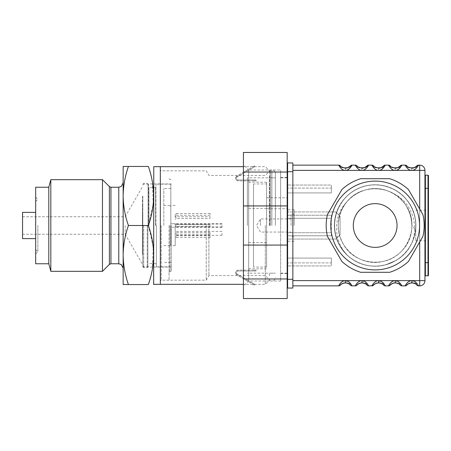 <?xml version="1.0" encoding="UTF-8"?>
<svg xmlns="http://www.w3.org/2000/svg" width="451" height="451" viewBox="0 0 451 451"><rect width="100%" height="100%" fill="white"/><g stroke="black" fill="none" stroke-linecap="round" stroke-linejoin="round"><path stroke-width="0.34" stroke-dasharray="2.25 1.69" d="M160.33 284.327L160.33 166.673L160.33 284.327M160.33 225.5L160.33 281.046L160.33 225.5M206.254 225.5L206.254 280.172L206.254 225.5M161.204 225.5L161.204 280.172L161.204 225.5M208.909 225.5L208.909 275.584L208.909 225.5M265.301 225.5L265.301 284.327L265.301 225.5M269.675 225.5L269.675 170.867L269.675 225.5M287.608 203.232L287.608 197.763L287.608 203.232M266.614 203.232L266.614 208.7L266.614 203.232M291.109 225.5L291.109 214.129L291.109 225.5M260.492 225.5L260.492 218.938L260.492 225.5M294.17 225.5L294.17 209.754L294.17 225.5M287.608 225.5L287.608 177.824L287.608 225.5M280.612 225.5L280.612 171.921L280.612 225.5M275.364 225.5L275.364 171.921L275.364 225.5M247.368 225.5L247.368 177.824L247.368 225.5M266.614 225.5L266.614 182.198L266.614 225.5M331.35 258.085L287.608 258.085L287.608 265.96L287.608 258.085L287.608 262.899L287.608 258.085L331.35 258.085L331.35 265.96L287.608 265.96L331.35 265.96L331.35 258.085L287.608 258.085L331.35 258.085L331.35 262.899L287.608 262.899L331.35 262.899L331.35 258.085M331.35 232.716L331.35 235.777L287.608 235.777L287.608 215.223L287.608 235.777L331.35 235.777L331.35 215.223L287.608 215.223L331.35 215.223L331.35 218.284L287.608 218.284L331.35 218.284L331.35 232.716L287.608 232.716L331.35 232.716M331.35 192.915L287.608 192.915L287.608 185.04L287.608 192.915L287.608 188.101L287.608 192.915L331.35 192.915L331.35 185.04L287.608 185.04L331.35 185.04L331.35 192.915L287.608 192.915L331.35 192.915L331.35 188.101L287.608 188.101L331.35 188.101L331.35 192.915M287.608 239.058L287.608 211.942L287.608 239.058L335.724 239.058L287.608 239.058M335.724 211.942L287.608 211.942L335.724 211.942L340.099 216.317L340.099 234.683L340.099 216.317L335.724 211.942M340.099 234.683L335.724 239.058L340.099 234.683M253.496 183.946L253.496 267.054L253.496 183.946L266.614 183.946L266.614 267.054L266.614 183.946M238.184 270.989L256.117 270.989L238.184 270.989A1.748 1.748 0 0 0 236.521 272.184L236.516 273.261L237.136 274.14A1.748 1.748 0 0 0 237.311 274.253A1.748 1.748 0 0 1 237.136 274.14L236.516 273.261L236.521 272.184A1.748 1.748 0 0 1 238.184 270.989L238.184 270.115L254.804 270.115L238.184 270.115A2.627 2.627 0 0 0 235.693 271.914L235.681 273.526L236.516 273.261L235.681 273.526L236.516 273.261L235.681 273.526L236.612 274.839A2.627 2.627 0 0 0 236.871 275.009A2.627 2.627 0 0 1 236.612 274.839L235.681 273.526L235.693 271.914A2.627 2.627 0 0 1 238.184 270.115L238.184 270.989M256.117 270.115L254.804 270.115L256.117 270.115L256.117 270.989L256.117 270.115M237.311 274.253L254.9 284.406L237.311 274.253L236.871 275.009L253.327 284.508L236.871 275.009L237.311 274.253M254.46 285.167L253.327 284.508L254.46 285.167L254.9 284.406L254.46 285.167M238.184 180.011L256.117 180.011L238.184 180.011A1.748 1.748 0 0 1 236.521 178.816L236.516 177.739L237.136 176.86A1.748 1.748 0 0 1 237.311 176.747A1.748 1.748 0 0 0 237.136 176.86L236.516 177.739L236.521 178.816A1.748 1.748 0 0 0 238.184 180.011L238.184 180.885L254.804 180.885L238.184 180.885A2.627 2.627 0 0 1 235.693 179.086L235.681 177.474L236.516 177.739L235.681 177.474L236.516 177.739L235.681 177.474L236.612 176.161A2.627 2.627 0 0 1 236.871 175.991A2.627 2.627 0 0 0 236.612 176.161L235.681 177.474L235.693 179.086A2.627 2.627 0 0 0 238.184 180.885L238.184 180.011M256.117 180.885L254.804 180.885L256.117 180.885L256.117 180.011L256.117 180.885M237.311 176.747L254.9 166.594L237.311 176.747L236.871 175.991L253.327 166.492L236.871 175.991L237.311 176.747M254.46 165.833L253.327 166.492L254.46 165.833L254.9 166.594L254.46 165.833M243.433 172.028L243.433 298.545L287.174 298.545L287.174 152.455L243.433 152.455L243.433 172.028L287.174 172.028M287.174 225.5L287.174 177.39L287.174 225.5M243.433 164.756L243.433 286.244L243.433 164.756L248.681 170.004L248.681 280.996L248.681 170.004L280.612 170.004L280.612 280.996L280.612 170.004M243.433 278.972L287.174 278.972M243.433 245.073L287.174 245.073M243.433 205.927L287.174 205.927M287.608 279.299L292.857 279.299L292.857 288.048L287.608 288.048L287.608 171.701L292.857 171.701L292.857 162.952L287.608 162.952L287.608 171.701M292.857 279.299L292.857 171.701M428.45 275.364L428.45 175.636M428.45 225.5L428.45 240.811L428.45 225.5M415.766 225.5L415.766 240.811L415.766 225.5C416.014 208.401 404.209 192.041 387.899 186.894C370.091 180.614 348.708 188.839 339.704 205.436C331.051 220.189 333.255 240.242 344.902 252.763C356.177 265.622 375.903 269.85 391.457 262.736C408.882 255.463 419.238 235.022 414.796 216.672C411.329 199.923 396.249 186.517 379.212 185.034C362.226 183.05 344.756 193.135 337.979 208.841C329.923 225.917 335.939 248.027 351.538 258.671C365.338 268.773 385.515 268.616 399.152 258.299C414.582 247.413 420.253 225.212 411.932 208.261C404.913 192.667 387.285 182.852 370.333 185.102C351.538 186.962 335.657 203.474 334.535 222.326C332.708 241.122 345.827 259.906 364.098 264.664C380.497 269.523 399.439 262.578 408.798 248.264C418.579 234.232 417.947 214.067 407.309 200.672C396.068 185.502 373.744 180.355 356.989 189.07C341.565 196.456 332.167 214.31 334.811 231.205C337.111 249.944 353.99 265.436 372.864 266.118C389.923 267.302 406.903 256.405 412.936 240.406C420.18 222.963 413.139 201.163 397.055 191.263C381.354 180.772 358.601 183.45 345.77 197.307C333.734 209.456 330.904 229.429 339.09 244.448C346.836 259.697 364.904 268.672 381.732 265.633C400.42 262.894 415.506 245.654 415.743 226.774C416.532 209.687 405.24 192.966 389.1 187.312C371.494 180.479 349.869 188.033 340.347 204.342C331.237 218.814 332.815 238.929 344.062 251.81C356.008 266.44 378.547 270.532 394.873 261.039C411.543 252.165 419.937 230.85 413.792 212.99C408.775 196.642 392.505 184.707 375.407 184.825C356.527 184.324 338.712 198.728 335.245 217.292C331.553 233.99 339.817 252.397 354.751 260.729M418.477 285.861L419.701 285.861L419.701 280.612L424.949 280.612L424.949 174.762A0.44 0.44 0 0 0 425.389 175.202L428.01 175.202L428.01 188.321L428.45 188.321M425.389 275.798L428.01 275.798L428.01 188.321L425.389 188.321L425.389 275.798A0.44 0.44 0 0 0 424.949 276.238A0.44 0.44 0 0 1 425.389 275.798M424.949 240.811L424.949 210.189M424.949 174.762A0.44 0.44 0 0 0 425.389 175.202L425.389 188.321L424.949 188.321L424.949 170.388L419.701 170.388L419.701 165.139L418.477 165.139A2.187 2.187 0 0 0 416.814 165.906L416.758 165.968M292.857 285.861L292.857 170.388L292.857 285.861L338.695 285.861A2.187 2.187 0 0 0 340.358 285.094M385.819 264.76A40.68 40.68 0 0 0 406.278 199.291A40.68 40.68 0 0 0 338.284 208.345A40.68 40.68 0 0 0 385.819 264.76L395.724 260.599C411.188 251.878 419.289 232.327 414.525 215.228C409.158 198.062 397.602 188.022 379.86 185.096C362.457 182.796 344.417 193.259 337.765 209.506C331.4 226.752 334.603 241.978 347.371 255.198C333.419 241.212 332.658 216.362 346.639 202.121C360.901 183.405 392.618 184.685 405.331 204.489C420.631 224.683 407.715 257.29 382.736 261.518C359.909 267.246 335.916 246.455 338.351 223.042C339.056 199.5 365.637 182.086 387.505 190.835C370.429 184.296 349.48 192.887 341.909 209.529C332.81 227.225 341.373 251.066 359.656 258.93C376.066 266.947 397.675 260.266 406.701 244.386C417.344 227.592 410.974 203.097 393.498 193.614C412.287 202.307 420.044 227.208 410.647 245.4C399.372 267.139 367.582 273.058 349.243 256.844C330.527 242.311 329.602 211.378 347.422 195.757C363.715 179.656 393.199 181.821 406.965 200.131C422.463 218.352 416.735 249.166 395.724 260.599L385.819 264.76C368.298 269.833 348.127 261.298 339.575 245.186C331.57 228.871 333.114 213.515 344.203 199.122C355.664 185.203 376.794 180.761 392.894 188.884C408.087 195.982 417.637 213.199 415.613 229.847L411.91 225.5C412.772 201.963 387.415 182.813 365.011 190.085C342.224 195.678 330.713 225.128 343.662 244.69C355.213 265.278 386.941 268.356 402.236 250.378C420.106 232.423 411.684 198.384 387.505 190.835C411.69 198.384 420.112 232.428 402.236 250.378C386.981 268.3 355.377 265.306 343.758 244.842C330.668 225.286 342.157 195.689 365.011 190.085C387.415 182.813 412.772 201.963 411.91 225.5L415.613 229.847C417.62 213.317 408.228 196.219 393.204 189.042C377.583 181.003 357.057 184.786 345.325 197.859C333.458 210.296 331.051 230.461 339.654 245.338C348.251 261.36 368.354 269.816 385.819 264.76M292.857 280.612L411.831 280.612L417.981 284.947M351.921 165.286L348.161 169.587M347.394 169.971L346.774 170.185M345.832 170.365L345.348 170.388L345.348 168.2M350.275 165.968L350.331 165.906A2.187 2.187 0 0 1 351.994 165.139L355.32 165.139L356.087 166.498M361.071 170.309L359.408 169.734M359.097 169.559L358.415 169.097M358.038 168.787L357.604 168.392M357.057 167.806L356.792 167.484M368.54 165.286L364.786 169.587M364.013 169.971L363.399 170.185M362.452 170.365L361.967 170.388L361.95 168.2L357.44 166.391M367.227 165.635L366.945 165.912A2.187 2.187 0 0 1 368.614 165.139L371.94 165.139L372.706 166.498M377.696 170.309L376.027 169.734M375.717 169.559L375.035 169.097M374.657 168.787L374.223 168.392M373.676 167.806L373.417 167.484M389.331 166.498L388.565 165.145L385.233 165.139L381.405 169.587M380.638 169.971L380.018 170.185M379.077 170.365L378.586 170.388L378.586 168.2L374.059 166.391M394.315 170.309L392.652 169.734M392.342 169.559L391.654 169.097M391.276 168.787L390.842 168.392M390.301 167.806L390.036 167.484M405.951 166.498L405.184 165.145L401.858 165.139L398.024 169.587M397.258 169.971L396.638 170.185M395.696 170.365L395.206 170.388L395.206 168.2M410.934 170.309L409.271 169.734M408.961 169.559L408.279 169.097M407.896 168.787L407.467 168.392M406.92 167.806L406.655 167.484M418.404 165.286L416.538 168.031M416.25 168.336L415.754 168.792M415.219 169.215L414.632 169.599M413.888 169.965L413.268 170.185M412.4 170.354L411.831 170.388L411.814 168.2L407.304 166.391M395.206 280.612L401.362 284.947M405.235 285.754L406.61 283.578M406.875 283.245L407.394 282.681M407.834 282.27L408.33 281.864M408.894 281.48L409.271 281.266M410.59 280.764L411.149 280.657M401.858 285.861L405.184 285.861A2.187 2.187 0 0 0 406.841 285.094M378.586 280.612L384.742 284.947M388.615 285.754L389.985 283.578M390.256 283.245L390.775 282.681M391.214 282.27L391.705 281.864M392.274 281.48L392.652 281.266M393.971 280.764L394.529 280.657M385.233 285.861L388.559 285.861A2.187 2.187 0 0 0 390.222 285.094M361.967 280.612L368.117 284.947M371.99 285.754L373.366 283.578M373.637 283.245L374.15 282.681M374.589 282.27L375.085 281.864M375.655 281.48L376.033 281.266M377.352 280.764L377.904 280.657M368.614 285.861L371.94 285.861A2.187 2.187 0 0 0 373.603 285.094M345.348 280.612L351.498 284.947M355.371 285.754L356.747 283.578M357.012 283.245L357.53 282.681M357.97 282.27L358.466 281.864M359.03 281.48L359.413 281.266M360.727 280.764L361.285 280.657M351.994 285.861L355.32 285.861A2.187 2.187 0 0 0 356.978 285.094M338.752 285.754L340.122 283.578M340.392 283.245L340.911 282.681M341.351 282.27L341.841 281.864M342.41 281.48L342.788 281.266M344.107 280.764L344.665 280.657M292.857 170.388L292.857 165.139L292.857 170.388L345.325 170.388L342.788 169.734M342.478 169.559L341.796 169.097M341.413 168.787L340.973 168.381M340.449 167.823L340.172 167.484M339.755 166.926L338.701 165.145L292.857 165.139M407.789 284.192L408.459 283.73M408.792 283.544L409.953 283.076M413.02 282.907L413.764 283.093M414.198 283.239L414.695 283.459M348.708 167.276L348.42 167.439M347.755 167.744L347.338 167.89M346.706 168.06L346.272 168.138M345.348 170.388L361.95 170.388L361.967 168.2M365.327 167.276L365.039 167.439M364.374 167.744L363.957 167.89M363.326 168.06L362.892 168.138M361.967 170.388L378.569 170.388L378.575 168.2M381.946 167.276L381.659 167.439M380.999 167.744L380.582 167.89M379.945 168.06L379.517 168.138M385.233 165.139A2.187 2.187 0 0 0 383.575 165.906L383.846 165.635M378.586 170.388L395.189 170.388L395.194 168.2L390.679 166.391M401.858 165.139A2.187 2.187 0 0 0 400.195 165.906L400.138 165.968M398.566 167.276L398.284 167.439M397.619 167.744L397.201 167.89M396.564 168.06L396.136 168.138M395.206 170.388L411.808 170.388L411.831 168.2M415.191 167.276L414.903 167.439M414.238 167.744L413.821 167.89M413.189 168.06L412.755 168.138M391.164 284.192L391.84 283.73M392.173 283.544L393.328 283.076M396.401 282.907L397.145 283.093M397.579 283.239L398.075 283.459M374.544 284.192L375.221 283.73M375.553 283.544L376.709 283.076M379.781 282.907L380.526 283.093M380.96 283.239L381.456 283.459M357.925 284.192L358.601 283.73M358.934 283.544L360.09 283.076M363.162 282.907L363.906 283.093M364.335 283.239L364.836 283.459M341.3 284.192L341.976 283.73M342.309 283.544L343.465 283.076M346.537 282.907L347.281 283.093M347.715 283.239L348.211 283.459M345.325 170.388L345.331 168.2L340.821 166.391M422.937 236.363A48.99 48.99 0 0 0 422.937 214.637L408.465 189.567A48.99 48.99 0 0 0 389.641 178.697L360.693 178.697A48.99 48.99 0 0 0 341.875 189.567L327.403 214.637A48.99 48.99 0 0 0 327.403 236.363L341.875 261.433A48.99 48.99 0 0 0 360.693 272.303L389.641 272.303A48.99 48.99 0 0 0 408.465 261.433L422.937 236.363M347.371 255.198A40.68 40.68 0 0 0 410.647 245.4M393.498 193.614A36.824 36.824 0 0 0 346.639 202.121M123.151 284.547L128.422 284.547C125.051 274.918 123.292 265.075 123.151 255.024C123.292 244.972 125.051 235.129 128.422 225.5C125.051 215.871 123.292 206.028 123.151 195.976C123.292 185.925 125.051 176.082 128.422 166.453L123.151 166.453L123.151 284.547M152.449 182.339L153.21 204.111L148.368 225.5L153.216 246.894L152.449 268.666M152.399 268.971L152.077 270.685M152.021 270.966L151.609 272.934M151.547 273.21L148.368 284.547L128.422 284.547M128.422 166.453L148.368 166.453L151.271 176.566M151.282 176.617L152.399 182.035M153.768 284.327L153.768 166.673M148.368 225.5L128.422 225.5M123.151 268.148L123.151 182.852M102.473 271.327L102.473 179.673M169.074 225.5L169.074 280.172L169.074 225.5M50.816 271.327L50.816 179.673M48.793 263.773L48.793 187.227M171.262 225.5L171.262 271.429L171.262 225.5M35.674 263.773L35.674 187.227M35.674 225.5L35.674 253.93L35.674 225.5M147.86 225.5L147.86 267.054L147.86 225.5M37.861 225.5L37.861 251.743L37.861 225.5M147.206 225.5L147.206 267.708L147.206 225.5M142.832 225.5L142.832 266.834L142.832 225.5M22.55 238.624L22.55 212.376M125.158 225.5L125.158 234.249L125.158 225.5M22.55 225.5L22.55 234.249L22.55 225.5M221.999 233.353L221.999 235.326L221.999 233.353M175.202 233.353L175.202 235.326L175.202 233.353M221.999 225.5L221.999 227.467L221.999 225.5M175.202 225.5L175.202 227.467L175.202 225.5M176.076 236.612L176.076 237.485L176.076 236.612M175.202 236.612L175.202 234.858L175.202 236.612M176.076 233.353L176.076 234.232L176.076 233.353M176.076 225.5L176.076 226.374L176.076 225.5M176.076 217.647L176.076 216.768L176.076 217.647M175.202 217.647L175.202 215.894L175.202 217.647M176.076 214.388L176.076 213.515L176.076 214.388M175.202 214.388L175.202 216.142L175.202 214.388M210.189 225.5L210.189 226.374L210.189 225.5M210.189 217.647L210.189 216.768L210.189 217.647M210.189 214.388L210.189 213.515L210.189 214.388M210.189 233.353L210.189 234.232L210.189 233.353M210.189 236.612L210.189 237.485L210.189 236.612M148.52 225.5L148.52 184.606L148.52 225.5M155.956 225.5L155.956 184.606L155.956 225.5M170.828 225.5L170.828 184.166L170.828 225.5M169.954 225.5L169.954 271.429L169.954 225.5M163.826 225.5L163.826 188.541L163.826 225.5M175.202 223.752L175.202 245.62L175.202 223.752L170.828 223.752L170.828 205.38L170.828 245.62L170.828 227.248L175.202 227.248L170.828 227.248L170.828 223.752L175.202 223.752L176.076 224.626L175.202 223.752M254.804 270.115L254.804 270.989L254.804 270.115M253.327 284.508L253.761 283.752L253.327 284.508M236.612 274.839L237.136 274.14L236.612 274.839M235.693 271.914L236.521 272.184L235.693 271.914M254.804 180.885L254.804 180.011L254.804 180.885M253.327 166.492L253.761 167.248L253.327 166.492M236.612 176.161L237.136 176.86L236.612 176.161M235.693 179.086L236.521 178.816L235.693 179.086M271.863 225.5L271.863 169.993L271.863 225.5M270.549 225.5L270.549 169.993L270.549 225.5M428.45 262.679L424.949 262.679M411.831 280.612L419.701 280.612L419.701 170.388L411.831 170.388M419.701 209.033L419.701 241.967M110.935 263.773L110.935 187.227M118.776 263.773L118.776 187.227M109.39 264.41L109.39 186.59M143.706 225.5L143.706 267.708L143.706 225.5M142.787 225.5L142.787 196.033L142.787 225.5M148.08 225.5L148.08 184.166L148.08 225.5M148.954 225.5L148.954 187.447L148.954 225.5M155.516 225.5L155.516 187.447L155.516 225.5M156.39 225.5L156.39 266.834L156.39 225.5M169.074 280.172L161.204 280.172L160.33 281.046L161.204 280.172L206.254 280.172L208.909 275.584L265.301 275.584L269.675 279.953L265.301 284.327L243.433 284.327M169.074 170.828L161.204 170.828L160.33 169.954L161.204 170.828L206.254 170.828L208.909 175.416L265.301 175.416L269.675 171.047L265.301 166.673L243.433 166.673M266.614 208.7L287.608 208.7M266.614 197.763L287.608 197.763M291.109 218.938L260.492 218.938L256.551 225.5L260.492 232.062L291.109 232.062M294.17 214.129L291.109 214.129M294.17 236.871L291.109 236.871M294.17 209.754L287.608 209.754M294.17 241.246L287.608 241.246M287.174 177.824L280.612 177.824M287.174 273.176L280.612 273.176M280.612 171.921L275.364 171.921M280.612 279.079L275.364 279.079M269.675 175.202L269.326 176.51L269.675 177.824L275.364 177.824L247.368 177.824M269.675 275.798L269.326 274.49L269.675 273.176L275.364 273.176L247.368 273.176M266.614 182.198L247.368 182.198M266.614 268.802L247.368 268.802M266.614 208.441L247.368 208.441M266.614 242.559L247.368 242.559M266.614 267.054L253.496 267.054M269.675 170.867L270.549 169.993L271.863 169.993C273.988 170.202 275.155 171.369 275.364 173.494M269.675 280.133L270.549 281.007L271.863 281.007C273.988 280.798 275.155 279.631 275.364 277.506M269.326 225.5L269.326 176.51L269.326 225.5M280.612 273.61L287.174 273.61M280.612 177.39L287.174 177.39M280.612 280.996L248.681 280.996L243.433 286.244M415.766 240.811L428.45 240.811M415.766 210.189L428.45 210.189M405.184 285.866L406.864 285.077M407.219 284.682L408.629 283.645M350.607 165.635L350.326 165.912M359.825 167.834L357.525 166.481M376.444 167.834L374.144 166.481M393.063 167.834L390.763 166.481M400.471 165.635L400.189 165.912M409.683 167.834L407.383 166.481M417.09 165.635L416.809 165.912M388.565 285.866L390.245 285.077M390.594 284.682L392.009 283.645M371.94 285.866L373.62 285.077M373.975 284.682L375.39 283.645M355.32 285.866L357 285.077M357.355 284.682L358.77 283.645M338.701 285.866L340.381 285.077M340.73 284.682L342.146 283.645M343.2 167.834L340.9 166.481M169.074 272.303L169.954 271.429L171.262 271.429M169.074 178.697L169.954 179.571L171.262 179.571M142.832 266.834L143.706 267.708L147.206 267.708L147.86 267.054L171.262 267.054M142.832 184.166L143.706 183.292L147.206 183.292L147.86 183.946L171.262 183.946M35.674 201.445L37.861 199.257L35.674 197.07M35.674 249.555L37.861 251.743L35.674 253.93M22.55 234.249L125.158 234.249L142.832 264.867M22.55 216.751L125.158 216.751L142.832 186.133M142.832 198.237L142.437 197.07L142.437 225.5L142.437 214.563L142.832 215.736M142.832 237.604L142.437 236.437L142.832 235.264M142.832 255.103L142.437 253.93L142.437 214.563L142.832 213.396M142.832 246.353L142.437 245.181L142.437 205.819L142.832 206.986M142.832 204.647L142.437 205.819L142.437 245.181L142.832 244.014M142.832 195.897L142.437 197.07L142.437 253.93L142.832 252.763M221.999 231.386L175.202 231.386M221.999 235.326L175.202 235.326M221.999 224.186L175.202 224.186M221.999 226.814L175.202 226.814M221.999 223.533L175.202 223.533M221.999 227.467L175.202 227.467M210.189 235.738L176.076 235.738L175.202 234.858M210.189 237.485L176.076 237.485L175.202 238.359M210.189 232.479L176.076 232.479L175.202 231.605M210.189 234.232L176.076 234.232L175.202 235.106M176.076 226.374L175.202 227.248L176.076 226.374L210.189 226.374L176.076 226.374M176.076 216.768L175.202 215.894L176.076 216.768L210.189 216.768L176.076 216.768M176.076 218.521L175.202 219.395L176.076 218.521L210.189 218.521L176.076 218.521M210.189 213.515L176.076 213.515L175.202 212.641M210.189 215.262L176.076 215.262L175.202 216.142M210.189 224.626L176.076 224.626L210.189 224.626M142.832 185.04L143.706 184.166L148.08 184.166L148.52 184.606M142.832 265.96L143.706 266.834L148.08 266.834L148.52 266.394M155.956 187.007L155.516 187.447L148.954 187.447L148.52 187.007M155.956 263.993L155.516 263.553L148.954 263.553L148.52 263.993M170.828 266.834L156.39 266.834L155.956 266.394M170.828 184.166L156.39 184.166L155.956 184.606M170.828 206.254L169.954 206.254M170.828 244.746L169.954 244.746M169.954 205.38L163.826 205.38M169.954 245.62L163.826 245.62M170.828 188.541L163.826 188.541M170.828 262.459L163.826 262.459M175.202 205.38L170.828 205.38M175.202 245.62L170.828 245.62"/><path stroke-width="0.68" d="M153.639 284.547L153.768 166.673L160.33 166.673L160.33 284.327L243.433 284.327M243.433 278.972L243.433 152.455L287.174 152.455L287.174 298.545L243.433 298.545L243.433 278.972L287.174 278.972M243.433 172.028L287.174 172.028M243.433 205.927L287.174 205.927M243.433 245.073L287.174 245.073M287.608 279.299L287.608 162.952L292.857 162.952L292.857 288.048L287.608 288.048L287.608 279.299L292.857 279.299M424.949 210.189L424.949 174.762A0.44 0.44 0 0 0 425.389 175.202L428.01 175.202A0.44 0.44 0 0 1 428.45 175.636A0.44 0.44 0 0 0 428.01 175.202A0.44 0.44 0 0 1 428.45 175.636L428.45 275.364A0.44 0.44 0 0 1 428.01 275.798A0.44 0.44 0 0 0 428.45 275.364A0.44 0.44 0 0 1 428.01 275.798L425.389 275.798L425.389 262.679L428.45 262.679M424.949 174.762A0.44 0.44 0 0 0 425.389 175.202L425.389 188.321L424.949 188.321L424.949 276.238A0.44 0.44 0 0 1 425.389 275.798M424.949 276.238L424.949 240.811M418.404 165.286L419.701 165.139A5.249 5.249 0 0 1 424.949 170.388L424.949 280.612L419.701 280.612L419.701 241.967M417.981 284.947L418.477 285.861L419.701 285.861A5.249 5.249 0 0 0 424.949 280.612A5.249 5.249 0 0 1 419.701 285.861A5.249 5.249 0 0 0 424.949 280.612A5.249 5.249 0 0 1 419.701 285.861L419.701 280.612L411.831 280.612C408.166 280.234 404.987 285.872 405.184 285.861L405.235 285.754M418.477 165.134L416.797 165.923A2.187 2.187 0 0 1 418.477 165.139C418.669 165.128 415.484 170.777 411.831 170.388L419.701 170.388L419.701 165.139A5.249 5.249 0 0 1 424.949 170.388A5.249 5.249 0 0 0 419.701 165.139A5.249 5.249 0 0 1 424.949 170.388L419.701 170.388L419.701 209.033M417.09 285.365L416.809 285.088A2.187 2.187 0 0 0 418.477 285.861A2.187 2.187 0 0 1 416.814 285.094C416.594 284.248 414.937 283.482 411.831 282.8C408.719 283.487 407.061 284.248 406.841 285.094L407.789 284.192M418.477 285.861C418.669 285.872 415.484 280.223 411.831 280.612L411.831 282.8A6.562 6.562 0 0 0 411.814 282.8L411.808 280.612A8.749 8.749 0 0 0 411.808 280.612L395.206 280.612L395.206 282.8A6.562 6.562 0 0 0 395.194 282.8C392.099 283.487 390.442 284.248 390.222 285.094L391.164 284.192M292.857 170.388L345.348 170.388C349.001 170.777 352.186 165.128 351.994 165.139L351.921 165.286M348.161 169.587L347.394 169.971M346.774 170.185L346.278 170.303M361.888 170.388L361.071 170.309M359.408 169.734L359.097 169.559M358.415 169.097L358.038 168.787M356.792 167.484L356.087 166.498M292.857 165.139L338.695 165.139C338.504 165.128 341.689 170.777 345.348 170.388L361.967 170.388C365.626 170.777 368.805 165.128 368.614 165.139L368.54 165.286M364.786 169.587L364.013 169.971M363.399 170.185L362.897 170.303M378.513 170.388L377.696 170.309M376.027 169.734L375.717 169.559M375.035 169.097L374.657 168.787M373.417 167.484L372.706 166.498M381.405 169.587L380.638 169.971M380.018 170.185L379.517 170.303M395.132 170.388L394.315 170.309M392.652 169.734L392.342 169.559M391.654 169.097L391.276 168.787M390.036 167.484L389.331 166.498M398.024 169.587L397.258 169.971M396.638 170.185L396.136 170.303M411.752 170.388L410.934 170.309M409.271 169.734L408.961 169.559M408.279 169.097L407.896 168.787M406.655 167.484L405.951 166.498M416.538 168.031L416.25 168.336M415.754 168.792L415.219 169.215M414.632 169.599L413.888 169.965M413.268 170.185L412.738 170.309M401.362 284.947L401.858 285.861C402.05 285.872 398.864 280.223 395.206 280.612A8.749 8.749 0 0 0 395.189 280.612C391.541 280.234 388.367 285.872 388.559 285.861L388.615 285.754M406.61 283.578L406.875 283.245M407.394 282.681L407.834 282.27M408.33 281.864L408.894 281.48M409.271 281.266L410.59 280.764M411.149 280.657L411.78 280.612M384.742 284.947L385.233 285.861C385.43 285.872 382.239 280.223 378.586 280.612L378.586 282.8C375.474 283.487 373.817 284.248 373.603 285.094L374.544 284.192M389.985 283.578L390.256 283.245M390.775 282.681L391.214 282.27M391.705 281.864L392.274 281.48M392.652 281.266L393.971 280.764M394.529 280.657L395.161 280.612M368.117 284.947L368.614 285.861C368.811 285.872 365.62 280.223 361.967 280.612C358.303 280.234 355.123 285.872 355.32 285.861L355.371 285.754M368.614 285.861A2.187 2.187 0 0 1 366.951 285.094A2.187 2.187 0 0 0 368.614 285.861L371.99 285.754M373.366 283.578L373.637 283.245M374.15 282.681L374.589 282.27M375.085 281.864L375.655 281.48M376.033 281.266L377.352 280.764M377.904 280.657L378.541 280.612M351.498 284.947L351.994 285.861C352.186 285.872 349.001 280.223 345.348 280.612L345.348 282.8A6.562 6.562 0 0 0 345.331 282.8C342.236 283.487 340.578 284.248 340.358 285.094L341.3 284.192M356.747 283.578L357.012 283.245M357.53 282.681L357.97 282.27M358.466 281.864L359.03 281.48M359.413 281.266L360.727 280.764M361.285 280.657L361.916 280.612M406.841 285.094A2.187 2.187 0 0 1 405.184 285.861L401.858 285.861A2.187 2.187 0 0 1 400.195 285.094C399.975 284.248 398.312 283.482 395.206 282.8A6.562 6.562 0 0 0 395.194 282.8L395.189 280.612L378.586 280.612A8.749 8.749 0 0 0 378.569 280.612L361.967 280.612L361.967 282.8L361.95 280.612A8.749 8.749 0 0 0 361.95 280.612L345.348 280.612A8.749 8.749 0 0 0 345.325 280.612C341.683 280.234 338.504 285.872 338.695 285.861L338.752 285.754M340.122 283.578L340.392 283.245M340.911 282.681L341.351 282.27M341.841 281.864L342.41 281.48M342.788 281.266L344.107 280.764M344.665 280.657L345.297 280.612M342.788 169.734L342.478 169.559M341.796 169.097L341.413 168.787M339.958 167.208L339.755 166.926M351.994 285.861A2.187 2.187 0 0 1 350.331 285.094A2.187 2.187 0 0 0 351.994 285.861L355.32 285.861A2.187 2.187 0 0 0 356.978 285.094L357.925 284.192M390.222 285.094A2.187 2.187 0 0 1 388.559 285.861L385.233 285.861A2.187 2.187 0 0 1 383.575 285.094C383.356 284.248 381.693 283.482 378.586 282.8L378.569 280.612C374.922 280.234 371.748 285.872 371.94 285.861A2.187 2.187 0 0 0 373.603 285.094M401.858 165.139A2.187 2.187 0 0 0 400.195 165.906C400.702 168.471 389.709 168.471 390.222 165.906A2.187 2.187 0 0 0 388.559 165.139L385.233 165.139C385.43 165.128 382.245 170.777 378.586 170.388L411.831 170.388C408.172 170.777 404.987 165.128 405.184 165.139L401.858 165.139C402.05 165.128 398.864 170.777 395.206 170.388C391.553 170.777 388.367 165.128 388.559 165.139A2.187 2.187 0 0 1 390.222 165.906L390.679 166.391M340.821 166.391L340.358 165.906A2.187 2.187 0 0 0 338.695 165.139A2.187 2.187 0 0 1 340.358 165.906C339.851 168.471 350.844 168.471 350.331 165.906A2.187 2.187 0 0 1 351.994 165.139L355.32 165.139C355.129 165.128 358.308 170.777 361.967 170.388L378.586 170.388C374.928 170.777 371.748 165.128 371.94 165.139A2.187 2.187 0 0 1 373.603 165.906L374.059 166.391M368.614 165.134L366.934 165.923A2.187 2.187 0 0 1 368.614 165.139L371.94 165.139A2.187 2.187 0 0 1 373.603 165.906C373.09 168.471 384.083 168.471 383.575 165.906L382.296 167.056M292.857 285.861L338.695 285.861A2.187 2.187 0 0 0 340.358 285.094M408.459 283.73L408.792 283.544M409.953 283.076L413.02 282.907M413.764 283.093L414.198 283.239M414.695 283.459L415.811 284.147M416.431 284.682L416.775 285.049M350.275 165.968L349.051 167.056M348.082 167.603L347.755 167.744M347.101 167.964L346.706 168.06M346.272 168.138L345.348 168.2A6.562 6.562 0 0 1 345.331 168.2L345.026 168.195M366.951 165.906C367.464 168.471 356.47 168.471 356.978 165.906A2.187 2.187 0 0 0 355.32 165.139A2.187 2.187 0 0 1 356.978 165.906L357.44 166.391M366.894 165.968L365.676 167.056M364.707 167.603L364.374 167.744M363.72 167.964L363.326 168.06M362.892 168.138L361.967 168.2A6.562 6.562 0 0 1 361.95 168.2L361.646 168.195M381.326 167.603L380.999 167.744M380.34 167.964L379.945 168.06M379.517 168.138L378.586 168.2A6.562 6.562 0 0 1 378.575 168.2M400.138 165.968L398.915 167.056M397.945 167.603L397.619 167.744M396.959 167.964L396.564 168.06M396.136 168.138L395.206 168.2A6.562 6.562 0 0 1 395.194 168.2L394.89 168.195M416.814 165.906C417.327 168.471 406.334 168.471 406.841 165.906A2.187 2.187 0 0 0 405.184 165.139A2.187 2.187 0 0 1 406.841 165.906L407.304 166.391M416.758 165.968L415.534 167.056M414.57 167.603L414.238 167.744M413.584 167.964L413.189 168.06M412.755 168.138L411.831 168.2A6.562 6.562 0 0 1 411.814 168.2L411.509 168.195M391.84 283.73L392.173 283.544M393.328 283.076L396.401 282.907M397.145 283.093L397.579 283.239M398.075 283.459L399.191 284.147M399.812 284.682L400.155 285.049M375.221 283.73L375.553 283.544M376.709 283.076L379.781 282.907M380.526 283.093L380.96 283.239M381.456 283.459L382.566 284.147M383.192 284.682L383.536 285.049M358.601 283.73L358.934 283.544M360.09 283.076L363.162 282.907M363.906 283.093L364.335 283.239M364.836 283.459L365.947 284.147M366.567 284.682L366.911 285.049M341.976 283.73L342.309 283.544M343.465 283.076L346.537 282.907M347.281 283.093L347.715 283.239M348.211 283.459L349.328 284.147M349.948 284.682L350.292 285.049M350.331 285.094C350.111 284.248 348.448 283.482 345.348 282.8A6.562 6.562 0 0 0 345.331 282.8L345.325 280.612L292.857 280.612M367.227 285.365L366.945 285.088C366.731 284.248 365.073 283.482 361.967 282.8C358.855 283.487 357.198 284.248 356.978 285.094M385.233 285.861A2.187 2.187 0 0 1 383.575 285.094L383.846 285.365M401.858 285.861A2.187 2.187 0 0 1 400.195 285.094M385.233 165.139A2.187 2.187 0 0 0 383.575 165.906M361.967 282.8A6.562 6.562 0 0 0 361.95 282.8L361.646 282.805M422.937 236.363C424.56 229.119 424.56 221.881 422.937 214.637L408.465 189.567A48.99 48.99 0 0 0 389.641 178.697L360.693 178.697A48.99 48.99 0 0 0 341.875 189.567L327.403 214.637A48.99 48.99 0 0 0 327.403 236.363L341.875 261.433A48.99 48.99 0 0 0 360.693 272.303L389.641 272.303A48.99 48.99 0 0 0 408.465 261.433L422.937 236.363M339.44 199.15A44.395 44.395 0 0 0 361.302 267.674A44.395 44.395 0 0 0 419.565 225.5A44.395 44.395 0 0 0 339.44 199.15M128.422 225.5C125.051 235.129 123.292 244.972 123.151 255.024C123.292 265.075 125.051 274.918 128.422 284.547L123.151 284.547L123.151 195.976C123.292 206.028 125.051 215.871 128.422 225.5L148.368 225.5C155.296 205.819 155.296 186.133 148.368 166.453C155.296 166.453 155.296 166.453 148.368 166.453C155.296 166.453 155.296 166.453 148.368 166.453L128.422 166.453C125.051 176.082 123.292 185.925 123.151 195.976L123.151 166.453L128.422 166.453M128.422 284.547L148.368 284.547C155.296 284.547 155.296 284.547 148.368 284.547C155.296 284.547 155.296 284.547 148.368 284.547C155.296 264.867 155.296 245.181 148.368 225.5M152.449 268.666L152.399 268.971M152.077 270.685L152.021 270.966M152.399 182.035L152.449 182.339M123.151 225.5L123.151 268.148L121.263 264.545L118.776 263.773L118.776 187.227L121.263 186.455L123.151 182.852L123.151 225.5M243.433 166.673L160.33 166.673L160.33 284.327L153.768 284.327M109.39 264.41L109.39 186.59L102.473 179.673L102.473 271.327L109.39 264.41L110.935 263.773L118.776 263.773M48.793 187.227L48.793 263.773L35.674 263.773L35.674 187.227L48.793 187.227L50.816 179.673L50.816 271.327L102.473 271.327M35.674 212.376L22.55 212.376L22.55 238.624L35.674 238.624M287.608 171.701L292.857 171.701M428.45 175.636A0.44 0.44 0 0 0 428.01 175.202L428.01 275.798M428.45 188.321L425.389 188.321L425.389 262.679L424.949 262.679M397.038 225.5A21.868 21.868 0 0 0 364.233 206.558A21.868 21.868 0 0 0 364.233 244.442A21.868 21.868 0 0 0 397.038 225.5M109.39 186.59L110.935 187.227L110.935 263.773M287.608 177.824L287.174 177.824M287.608 273.176L287.174 273.176M408.629 283.645L409.75 283.166M355.32 165.134L357.006 165.923M371.94 165.134L373.625 165.923M378.569 168.2L378.265 168.195M388.565 165.134L390.245 165.923M405.184 165.134L406.87 165.923M392.009 283.645L393.125 283.166M375.39 283.645L376.506 283.166M358.77 283.645L359.887 283.166M342.146 283.645L343.267 283.166M338.701 165.134L340.387 165.923M416.442 166.318L413.911 167.834M350.607 285.365L350.326 285.088M355.32 285.866L357.006 285.077M357.525 284.519L359.825 283.166M371.94 285.866L373.625 285.077M378.265 282.805L378.569 282.8M374.144 284.519L376.444 283.166M388.565 285.866L390.245 285.077M394.89 282.805L395.194 282.8M390.763 284.519L393.063 283.166M400.471 285.365L400.189 285.088M405.184 285.866L406.87 285.077M411.509 282.805L411.814 282.8M407.383 284.519L409.683 283.166M401.852 165.134L400.172 165.923M399.823 166.318L397.292 167.834M385.233 165.134L383.553 165.923M383.198 166.318L380.667 167.834M366.578 166.318L364.047 167.834M351.994 165.134L350.314 165.923M349.959 166.318L347.428 167.834M338.701 285.866L340.387 285.077M345.026 282.805L345.331 282.8M340.9 284.519L343.2 283.166M110.935 187.227L118.776 187.227M50.816 179.673L102.473 179.673M48.793 263.773L50.816 271.327"/></g></svg>
